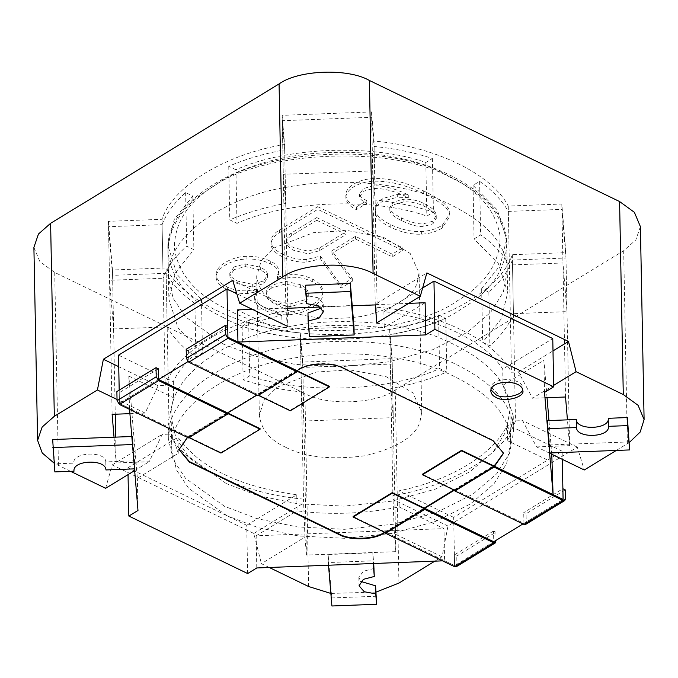 <?xml version="1.0" encoding="UTF-8"?>
<svg xmlns="http://www.w3.org/2000/svg" width="678" height="678" viewBox="0 0 678 678"><rect width="100%" height="100%" fill="white"/><g stroke="black" fill="none" stroke-linecap="round" stroke-linejoin="round"><path stroke-width="0.51" stroke-dasharray="3.39 2.54" d="M300.405 338.28C279.582 336.152 260.149 332.144 242.097 326.237L248.673 322.219C302.142 341.11 388.562 337.805 438.547 314.965L445.751 318.448C428.793 325.694 410.148 331.161 389.808 334.864L392.24 364.01L302.837 367.434L300.405 338.28L301.439 391.884C280.607 389.765 261.174 385.748 243.122 379.841L249.707 375.832C303.168 394.715 389.587 391.409 439.573 368.569L446.777 372.061C429.827 379.299 411.182 384.773 390.842 388.469L393.274 417.623L303.871 421.038L301.439 391.884M242.097 326.237L243.122 379.841M248.673 322.219L249.707 375.832M438.547 314.965L439.573 368.569M445.751 318.448L446.777 372.061M389.808 334.864L390.842 388.469M392.24 364.01L393.274 417.623M302.837 367.434L303.871 421.038M166.051 267.946L112.472 269.988L108.412 221.342L161.991 219.291C172.746 186.289 225.494 154.109 284.582 144.499L282.158 115.345L371.561 111.921L373.993 141.075C434.31 146.126 492.067 174.077 508.246 206.053L561.816 204.002L565.876 252.657L512.305 254.699C501.542 287.709 448.802 319.889 389.706 329.5L392.138 358.654L302.735 362.069L300.303 332.915C239.987 327.872 182.229 299.913 166.051 267.946L169.237 434.132L162.195 434.403L149.168 461.726L116.184 462.981L115.684 437.132M300.303 332.915L303.498 499.11C243.182 494.059 185.416 466.108 169.237 434.132M112.472 269.988L115.243 414.216M108.412 221.342L112.124 414.334M114.031 437.191L116.184 462.981M161.991 219.291L165.178 385.477C175.941 352.475 228.681 320.296 287.777 310.685L287.455 306.854L287.353 326.288L285.862 308.337L282.158 115.345M129.905 413.656L145.109 413.072L158.143 385.748L165.178 385.477M284.582 144.499L287.777 310.685M371.561 111.921L375.265 304.922M352.229 305.803L320.296 307.024M373.993 141.075L377.18 307.27C437.496 312.312 495.254 340.263 511.441 372.239L518.475 371.976L532.535 398.257L553.663 385.375M376.765 322.872L376.858 303.439L377.18 307.27M508.246 206.053L511.441 372.239M561.816 204.002L565.528 396.994M544.993 397.783L532.535 398.257M565.876 252.657L569.588 445.649L567.435 419.86M512.305 254.699L515.5 420.894C504.737 453.896 451.997 486.075 392.901 495.686L394.35 533.696L395.842 551.646L392.138 358.654M549.621 453.209L536.595 446.912L522.535 420.623L515.5 420.894M536.595 446.912L549.053 446.438M549.222 446.429L569.588 445.649M389.706 329.5L392.901 495.686M302.735 362.069L306.439 555.062L395.842 551.646M269.276 567.486L261.403 563.681L304.947 537.112L303.498 499.11M304.947 537.112L306.439 555.062M640.396 226.621L635.845 239.953L623.675 250.691L395.215 390.079C376.002 404.105 326.33 406.012 304.905 393.528L54.715 272.446L39.909 261.666L33.9 247.377M629.455 442.361L616.319 450.438M434.844 561.155L442.031 556.774L447.98 526.018L577.3 447.124L584.275 469.99M376.112 592.089L330.856 593.428M105.624 488.287L112.192 464.905L253.809 533.442L261.403 563.681M70.537 471.303L54.13 463.15M145.109 413.072L117.031 399.486M158.143 385.748L118.735 366.679M442.031 556.774L394.35 533.696M447.98 526.018L393.215 499.517M577.3 447.124L522.535 420.623M287.455 306.854L232.698 280.353M134.659 470.574L149.168 461.726M112.192 464.905L162.195 434.403M253.809 533.442L303.812 502.94M376.858 303.439L426.869 272.929M518.475 371.976L553.002 350.907M512.407 260.064C507.991 271.471 500.144 282.167 488.855 292.15L481.651 288.659L500.228 265.327L506.644 239.105L497.355 210.044L473.032 185.34L479.609 181.331C492.491 190.391 502.067 200.417 508.347 211.417L561.926 209.366L565.977 258.013L512.407 260.064L513.441 313.677C509.025 325.076 501.169 335.771 489.88 345.755L482.677 342.271L501.262 318.931L507.669 292.718L498.389 263.657L474.058 238.953L480.643 234.935C493.516 243.995 503.093 254.03 509.381 265.022L562.952 262.971L567.011 311.626L513.441 313.677M488.855 292.15L489.88 345.755M481.651 288.659L482.677 342.271M473.032 185.34L474.058 238.953M479.609 181.331L480.643 234.935M508.347 211.417L509.381 265.022M561.926 209.366L562.952 262.971M565.977 258.013L567.011 311.626M162.093 224.655C166.508 213.248 174.356 202.553 185.645 192.569L192.849 196.052L174.271 219.392L167.856 245.614L177.144 274.675L201.468 299.371L194.891 303.388C182.009 294.328 172.432 284.302 166.152 273.302L112.573 275.353L108.522 226.698L162.093 224.655L163.118 278.26C167.534 266.861 175.39 256.165 186.679 246.173L193.883 249.665L175.297 272.997L168.89 299.218L178.17 328.279L202.502 352.984L195.917 357.001C183.043 347.933 173.458 337.907 167.178 326.915L113.607 328.957L109.548 280.311L163.118 278.26M185.645 192.569L186.679 246.173M192.849 196.052L193.883 249.665M201.468 299.371L202.502 352.984M194.891 303.388L195.917 357.001M166.152 273.302L167.178 326.915M112.573 275.353L113.607 328.957M108.522 226.698L109.548 280.311M257.403 289.659L256.403 289.175L247.487 290.811C239.876 291.099 233.257 289.887 227.63 287.158C220.342 283.633 216.511 279.624 216.138 275.141L216.189 277.827C215.816 273.344 218.799 269.166 225.155 265.284C231.512 261.411 238.486 259.327 246.089 259.038C254.962 258.699 263.047 260.293 270.327 263.818C275.632 266.386 278.438 269.564 278.751 273.361L278.7 270.675L277.277 276.438L277.327 279.124L278.319 279.599L291.006 277.302C298.608 277.005 305.727 278.463 312.346 281.675C318.974 284.879 322.491 288.896 322.889 293.727L322.838 291.048C323.211 295.532 319.618 300.074 312.058 304.693C304.498 309.304 296.591 311.77 288.353 312.083C279.48 312.422 271.734 310.99 265.106 307.778C258.488 304.575 255.004 300.905 254.657 296.769L257.403 289.659L257.454 292.337L256.454 291.854L247.538 293.489C239.927 293.786 233.308 292.565 227.681 289.837C220.392 286.311 216.562 282.311 216.189 277.827L216.138 275.141C215.765 270.666 218.748 266.479 225.104 262.606C231.452 258.733 238.436 256.648 246.038 256.36C254.911 256.021 262.988 257.615 270.276 261.14C275.582 263.708 278.387 266.886 278.7 270.675L278.751 273.361L277.327 279.124M277.277 276.438L278.268 276.921L290.955 274.624C298.557 274.327 305.676 275.785 312.295 278.997C318.923 282.201 322.44 286.218 322.838 291.048L322.889 293.727C323.262 298.21 319.669 302.752 312.109 307.371C304.549 311.982 296.65 314.448 288.404 314.762C279.539 315.101 271.785 313.668 265.166 310.465C258.538 307.253 255.055 303.583 254.708 299.447L257.454 292.337M271.861 287.896C267.929 290.294 266.064 292.701 266.268 295.108C266.522 298.218 269.141 300.973 274.107 303.371L290.116 306.651L303.168 303.041C306.795 300.829 308.498 298.337 308.261 295.583C308.007 292.481 305.388 289.726 300.422 287.319L285.362 284.006L271.861 287.896L271.81 285.209C267.878 287.608 266.013 290.014 266.217 292.43C266.471 295.532 269.09 298.286 274.056 300.693L290.065 303.973L303.117 300.362C306.744 298.151 308.439 295.659 308.21 292.904C307.956 289.794 305.337 287.04 300.371 284.641L285.311 281.319L271.81 285.209M266.251 294.837L266.2 292.159L266.251 294.837M308.287 295.964L308.21 292.904L308.287 295.964M234.096 269.615L229.867 276.005C230.096 278.768 232.69 281.345 237.664 283.751L252.725 287.065L263.869 283.531L267.649 277.412C267.42 274.658 264.988 272.158 260.352 269.912L245.292 266.59L234.096 269.615M278.268 276.921L278.319 279.599M256.403 289.175L256.454 291.854M234.046 266.937L229.817 273.327C230.045 276.082 232.639 278.666 237.614 281.073L252.665 284.387L263.818 280.845L267.598 274.734C267.369 271.971 264.937 269.471 260.301 267.225L245.241 263.911L234.046 266.937M317.711 206.654L402.673 247.775L392.24 254.14L355.467 236.342L331.873 250.741L352.306 278.497L340.966 285.421L320.406 256.106L306.854 259.479C298.617 259.793 290.692 258.115 283.073 254.419C275.454 250.733 271.454 246.648 271.081 242.165L271.132 244.851C270.759 240.368 273.598 236.275 279.65 232.588L317.762 209.333L402.724 250.453L392.291 256.818L355.518 239.029L331.923 253.419L352.365 281.184L341.017 288.099L320.457 258.793L306.905 262.166C298.667 262.479 290.743 260.793 283.124 257.106C275.505 253.419 271.505 249.334 271.132 244.851L271.081 242.165C270.708 237.681 273.548 233.596 279.59 229.91L317.711 206.654L317.762 209.333M397.274 194.527L408.275 194.891C395.028 188.476 383.333 185.467 373.188 185.848L363.4 188.56L359.577 194.154C359.747 196.222 362.154 198.383 366.79 200.629L356.357 206.993C349.729 203.79 346.229 199.942 345.856 195.459L345.907 198.137C345.568 194.001 348.263 190.179 354.009 186.67C359.459 183.348 365.984 181.543 373.586 181.255C388.799 180.67 405.512 184.789 423.733 193.603C440.624 201.781 449.328 208.977 449.845 215.18L449.895 216.053L442.327 227.927C435.979 231.8 428.996 233.885 421.394 234.173C411.249 234.563 401.045 232.266 390.782 227.299C380.841 222.494 375.654 217.502 375.222 212.324L375.171 209.646C374.832 205.51 377.375 201.781 382.824 198.459L397.274 194.527L397.325 197.213L408.326 197.569C395.079 191.154 383.384 188.145 373.239 188.535L363.45 191.238L359.628 196.832C359.798 198.908 362.205 201.061 366.84 203.307L356.408 209.672C349.78 206.468 346.28 202.62 345.907 198.137L345.856 195.459C345.517 191.323 348.212 187.501 353.958 183.992C359.408 180.67 365.934 178.865 373.536 178.577C388.748 177.992 405.461 182.111 423.682 190.925C440.573 199.103 449.277 206.29 449.794 212.502L449.845 213.375L442.276 225.24C435.92 229.122 428.945 231.198 421.343 231.495C411.199 231.884 400.995 229.588 390.731 224.621C380.79 219.808 375.604 214.816 375.171 209.646L375.222 212.324C374.883 208.188 377.434 204.459 382.875 201.137L397.325 197.213M402.673 247.775L402.724 250.453M320.406 256.106L320.457 258.793M340.966 285.421L341.017 288.099M352.306 278.497L352.365 281.184M331.873 250.741L331.923 253.419M355.467 236.342L355.518 239.029M392.24 254.14L392.291 256.818M408.275 194.891L408.326 197.569M356.357 206.993L356.408 209.672M366.79 200.629L366.84 203.307M223.638 344.212L185.263 316.651L173.136 298.261L168.475 277.777C165.449 233.842 230.639 195.552 286.65 187.247C326.635 179.306 385.528 179.619 433.2 196.951C482.439 217.036 507.127 241.809 507.263 271.268L503.322 292.108L490.677 312.295L467.261 332.339L432.657 349.729L389.087 361.798L341.331 366.747L295.15 364.408L255.148 356.179L223.638 344.212M316.762 220.274L291.354 235.774C288.031 237.8 286.48 240.198 286.709 242.953C286.938 245.716 289.37 248.216 294.015 250.462L308.117 253.809L319.313 250.792L346.077 234.461L316.762 220.274L316.711 217.587L291.303 233.088C287.972 235.122 286.43 237.512 286.658 240.275C286.887 243.038 289.32 245.538 293.955 247.784L308.066 251.131L319.262 248.106L346.026 231.774L346.077 234.461M286.684 242.546L286.633 239.859L286.684 242.546M392.723 204.909L389.85 210.468C390.113 213.57 394.054 216.968 401.673 220.655C410.283 224.825 417.436 226.799 423.14 226.579L432.928 223.876L436.259 218.036C435.912 213.901 431.767 209.909 423.818 206.061C417.521 203.01 410.885 201.62 403.919 201.891L392.723 204.909L392.672 202.23L389.799 207.79C390.062 210.892 394.003 214.29 401.613 217.977C410.232 222.147 417.385 224.121 423.089 223.901L432.878 221.189L436.208 215.358C435.861 211.214 431.716 207.222 423.767 203.375C417.47 200.332 410.834 198.942 403.868 199.205L392.672 202.23M346.026 231.774L316.711 217.587M235.952 169.754L228.749 166.271C245.707 159.025 264.352 153.55 284.692 149.855L282.26 120.701L371.663 117.286L374.095 146.44C394.918 148.558 414.351 152.575 432.403 158.483L425.826 162.491C372.358 143.609 285.938 146.914 235.952 169.754L236.986 223.367L229.783 219.875C246.733 212.638 265.378 207.163 285.718 203.468L283.285 174.314L372.688 170.898L375.12 200.044C395.944 202.171 415.385 206.188 433.437 212.095L426.852 216.104C373.392 197.222 286.972 200.518 236.986 223.367M228.749 166.271L229.783 219.875M284.692 149.855L285.718 203.468M282.26 120.701L283.285 174.314M371.663 117.286L372.688 170.898M374.095 146.44L375.12 200.044M432.403 158.483L433.437 212.095M425.826 162.491L426.852 216.104M285.802 447.31C270.107 440.276 261.293 429.666 259.36 415.47L263.844 400.444L276.997 387.24L315.999 372.078L349.687 369.841L386.231 376.731L412.885 392.859L421.724 412.351L419.835 422.335C414.885 436.92 396.638 448.056 365.095 455.735C331.635 460.167 305.21 457.353 285.802 447.31M283.124 307.922C267.429 300.888 258.615 290.277 256.691 276.082L261.174 261.055L274.327 247.851L313.321 232.698L347.009 230.452L383.553 237.351L410.207 253.47L419.046 272.963L417.156 282.955C412.207 297.532 393.96 308.668 362.416 316.346C328.957 320.779 302.532 317.974 283.124 307.922M226.935 515.763L188.56 488.202L176.424 469.812L171.771 449.328C168.746 405.393 233.935 367.103 289.938 358.798C329.932 350.857 388.816 351.17 436.496 368.501C485.736 388.587 510.415 413.36 510.551 442.819L506.61 463.659L493.965 483.846L470.557 503.89L435.954 521.28L392.384 533.349L344.627 538.298L298.447 535.959L258.445 527.73L226.935 515.763M226.316 483.6L187.942 456.04L175.805 437.649L171.153 417.165C168.127 373.222 233.317 334.94 289.328 326.635C329.313 318.685 388.206 318.999 435.878 336.339C485.117 356.416 509.805 381.197 509.941 410.656L505.991 431.496L493.347 451.684L469.939 471.727L435.335 489.118L391.765 501.186L344.009 506.127L297.828 503.788L257.826 495.567L226.316 483.6M493.754 541.739L454.599 565.63L493.754 541.739L493.55 531.018L495.915 532.162L456.76 556.053L454.396 554.909L493.55 531.018M454.396 554.909L454.599 565.63L353.111 516.509M496.067 540.332L495.915 532.162M456.235 566.749L456.93 565.164L456.76 556.053M329.415 386.358L290.26 410.249L188.772 361.128L188.569 350.407L186.204 349.263M187.959 361.628L188.772 361.128M290.26 410.249L290.277 410.783M257.86 395.63L257.852 395.096L258.352 395.333M297.006 371.205L257.852 395.096M227.723 326.516L188.569 350.407M260.089 428.657L220.935 452.54L119.447 403.427L119.235 392.706L116.879 391.562M158.601 379.536L119.447 403.427L158.601 379.536M220.935 452.54L220.943 453.082M188.535 437.929L188.526 437.386L189.018 437.632M227.681 413.504L188.526 437.386M158.389 368.815L119.235 392.706M422.436 474.219L523.933 523.331L563.087 499.449L522.958 523.925M525.569 524.45L526.264 522.865L526.086 513.755L523.73 512.61L562.876 488.719M565.24 489.863L526.086 513.755M523.933 523.331L523.73 512.61M442.556 560.859L444.59 560.782L454.599 565.63L453.675 517.382L562.155 451.201L562.316 459.353M128.04 474.608L127.913 467.803L246.716 525.297L247.639 573.546M119.192 390.155L119.447 403.427L129.456 408.275L128.837 376.104L137.363 478.304L178.272 453.345L177.967 437.259L127.913 467.803M224.571 506.356L185.475 478.278L173.11 459.54L168.364 438.666C165.279 393.901 231.706 354.891 288.769 346.433C329.508 338.339 389.511 338.653 438.09 356.314C488.253 376.782 513.407 402.02 513.543 432.039L509.525 453.268L496.643 473.837L472.795 494.262L437.539 511.975L393.138 524.272L344.492 529.315L297.43 526.933L256.682 518.551L224.571 506.356M562.155 451.201L507.347 424.665C496.847 449.37 458.014 478.846 398.867 490.855L453.675 517.382M422.64 287.989L383.909 311.617C436.496 317.668 485.592 341.424 502.712 369.112L552.765 338.576M246.716 525.297L296.761 494.762C266.759 490.44 242.487 483.584 223.952 474.193C204.646 465.269 189.323 452.963 177.967 437.259M118.514 355.179L173.331 381.706C188.467 348.39 237.859 324.033 281.811 315.516L236.783 293.727M173.331 381.706L173.636 397.783L168.059 422.58L178.272 453.345M383.909 311.617L384.223 327.694C345.526 323.576 311.499 324.881 282.124 331.601L281.811 315.516M507.347 424.665L507.653 440.751L509.22 437.183L513.238 415.953L503.017 385.197L502.712 369.112M296.761 494.762L297.074 510.839C330.194 515.178 364.23 513.882 399.173 506.941L398.867 490.855M129.549 409.376L129.456 408.275M385.045 532.501L424.682 508.314M454.37 490.202L494.016 466.015M296.998 370.671L256.869 395.147M227.672 412.961L187.543 437.446M552.451 462.43L507.653 440.751M399.173 506.941L443.971 528.62L444.59 560.782M256.784 567.961L256.165 535.798L443.971 528.62M256.165 535.798L297.074 510.839M137.981 510.466L137.363 478.304M128.837 376.104L173.636 397.783M282.124 331.601L237.325 309.922M408.724 303.371L252.352 309.346M425.131 302.744L384.223 327.694M503.017 385.197L543.925 360.238L544.544 392.401M551.773 454.252L548.96 420.563M547.053 397.706L543.925 360.238M490.991 389.816L490.779 388.486C490.499 376.756 522.145 376.815 522.738 387.867L522.577 389.214M384.553 532.255L424.191 508.076M453.879 489.965L493.516 465.778M503.517 453.014L493.101 440.208L343.297 367.705C332.576 361.467 307.744 362.416 298.142 369.434L187.357 437.022L179.009 449.328M376.451 596.233L331.754 597.945L328.127 554.511L372.832 552.799L373.722 563.494M374.137 568.435L363.281 571.283L358.882 577.427L360.764 581.419M328.508 565.223L328.288 562.545L372.985 560.842L373.205 563.511M331.754 597.945L331.906 605.988M328.127 554.511L328.288 562.545M372.832 552.799L372.985 560.842M353.992 326.923L309.287 328.627L307.981 312.99M321.508 308.049L323.22 303.693L318.033 297.727L306.532 295.616L305.659 285.192M309.287 328.627L309.439 336.669M306.532 295.616L306.685 303.659M629.438 441.887L549.621 444.938L547.587 420.614M608.268 418.902L608.259 418.292M549.621 444.938L549.773 452.98M131.812 436.513L132.498 436.488L134.532 460.811L105.793 461.913C105.734 450.675 72.054 451.963 73.86 463.133L54.706 463.862L52.672 439.539M132.481 444.531L134.515 468.862M134.532 460.811L134.685 468.854M132.498 436.488L132.651 444.531M105.793 461.913L105.946 469.947M54.706 463.862L54.859 471.905M398.927 583.072L395.215 390.079M627.387 443.683L623.675 250.691M308.609 586.521L304.905 393.528M58.418 465.439L54.715 272.446M270.276 261.14L270.327 263.818M290.955 274.624L291.006 277.302M312.295 278.997L312.346 281.675M288.353 312.083L288.404 314.762M265.106 307.778L265.166 310.465M254.657 296.769L254.708 299.447M247.487 290.811L247.538 293.489M227.63 287.158L227.681 289.837M225.104 262.606L225.155 265.284M246.038 256.36L246.089 259.038M290.065 303.973L290.116 306.651M300.371 284.641L300.422 287.319M285.311 281.319L285.362 284.006M229.817 273.327L229.867 276.005M252.665 284.387L252.725 287.065M263.818 280.845L263.869 283.531M267.598 274.734L267.649 277.412M260.301 267.225L260.352 269.912M245.241 263.911L245.292 266.59M227.333 309.422C281.972 341.237 408.622 336.398 457.625 300.617C486.092 283.701 500.245 262.208 500.093 236.13C495.906 210.214 478.27 189.933 447.166 175.297C392.528 143.473 265.878 148.321 216.875 184.102C188.408 201.019 174.254 222.511 174.407 248.58C178.594 274.505 196.23 294.777 227.333 309.422M223.121 317.414C279.904 350.484 411.521 345.449 462.447 308.261C490.618 291.548 505.381 270.285 506.746 244.47C503.856 216.163 485.465 194.018 451.582 178.026C394.799 144.956 263.183 149.991 212.256 187.179C184.085 203.892 169.322 225.155 167.958 250.97C170.856 279.277 189.238 301.422 223.121 317.414M279.59 229.91L279.65 232.588M306.854 259.479L306.905 262.166M382.824 198.459L382.875 201.137M390.731 224.621L390.782 227.299M421.343 231.495L421.394 234.173M442.276 225.24L442.327 227.927M449.794 212.502L449.845 215.18M423.682 190.925L423.733 193.603M373.536 178.577L373.586 181.255M353.958 183.992L354.009 186.67M359.577 194.154L359.628 196.832M373.188 185.848L373.239 188.535M291.303 233.088L291.354 235.774M293.955 247.784L294.015 250.462M308.066 251.131L308.117 253.809M319.262 248.106L319.313 250.792M389.799 207.79L389.85 210.468M401.613 217.977L401.673 220.655M423.089 223.901L423.14 226.579M432.878 221.189L432.928 223.876M436.208 215.358L436.259 218.036M423.767 203.375L423.818 206.061M403.868 199.205L403.919 201.891M496.084 541.273L456.93 565.164M565.418 498.983L526.264 522.865M493.118 440.742L493.101 440.208M343.305 368.239L343.297 367.705M298.151 369.968L298.142 369.434M187.365 437.556L187.357 437.022M506.644 239.105L507.669 292.718M167.856 245.614L168.89 299.218M254.623 296.125L254.674 298.812M229.791 272.98L229.842 275.658M267.615 275.115L267.666 277.794M507.263 271.268L506.746 244.47C508.534 194.408 428.64 150.101 337.932 152.516C245.444 152.101 164.068 200.044 167.958 250.97L168.475 277.777M449.845 213.375L449.895 216.053M359.56 193.874L359.611 196.552M389.774 207.307L389.825 209.985M436.225 215.782L436.276 218.46M259.36 415.47L256.691 276.082M421.724 412.351L419.046 272.963M171.771 449.328L171.153 417.165M510.551 442.819L509.941 410.656M168.059 422.58L168.364 438.666M513.238 415.953L513.543 432.039M490.83 391.164L490.779 388.486M522.789 390.553L522.738 387.867M503.525 453.277L503.517 452.743M179.009 449.59L178.992 449.056M358.882 577.427L359.035 585.47M323.236 303.998L323.389 312.041M608.268 418.597L608.429 426.64"/><path stroke-width="1.02" d="M115.243 414.216L115.684 437.132M129.905 413.656L112.124 414.334L114.031 437.191M287.353 326.288L239.681 303.21L282.785 276.912C301.998 262.878 351.67 260.979 373.095 273.463L420.301 296.303L376.765 322.872L375.265 304.922L352.229 305.803M320.296 307.024L285.862 308.337M567.435 419.86L565.528 396.994L544.993 397.783M54.13 463.15L42.256 452.989L37.604 440.369L33.9 247.377L38.451 234.037L50.613 223.299L279.073 83.919C298.295 69.885 347.958 67.986 369.391 80.462L619.582 201.544L634.388 212.324L640.396 226.621L644.1 419.614L640.176 432.047L629.455 442.361M616.319 450.438L584.275 469.99L549.621 453.209M434.844 561.155L398.927 583.072L376.112 592.089M330.856 593.428L308.609 586.521L269.276 567.486M134.659 470.574L105.624 488.287L70.537 471.303M37.604 440.369L42.155 427.03L54.325 416.292L97.429 389.994L103.378 359.247L232.698 280.353L239.681 303.21M553.663 385.375L576.08 371.697L568.486 341.466L426.869 272.929L420.301 296.303M576.08 371.697L623.285 394.545L638.091 405.317L644.1 419.614M117.031 399.486L97.429 389.994M118.735 366.679L103.378 359.247M553.002 350.907L568.486 341.466M392.265 492.626L392.274 493.16L353.119 517.051L353.111 516.509L392.265 492.626L493.754 541.739L522.958 523.925M493.779 542.815L454.624 566.706L385.553 533.272L424.708 509.39L493.779 542.815L495.389 542.866L496.067 540.332M424.708 509.39L424.699 508.847L392.274 493.16M454.624 566.706L456.235 566.749L495.389 542.866M353.119 517.051L385.545 532.739L385.553 533.272M385.545 532.739L424.699 508.847M434.886 329.33L553.689 386.824L552.765 338.576L433.962 281.082L434.886 329.33L425.75 334.907L237.944 342.085L227.927 337.237L329.415 386.358L329.432 386.892L297.006 371.205L297.015 371.739L257.86 395.63L188.789 362.205L186.382 358.374L186.204 349.263L225.359 325.372L227.723 326.516L227.927 337.237L227.003 288.989L118.514 355.179L119.192 390.155M188.789 362.205L227.944 338.314L297.015 371.739M257.852 395.096L290.277 410.783L329.432 386.892M227.944 338.314L225.537 334.491L225.359 325.372M158.601 379.536L260.089 428.657L260.098 429.191L227.681 413.504L227.689 414.038L188.535 437.929L119.464 404.495L117.057 400.673L116.879 391.562L156.033 367.671L158.389 368.815L158.601 379.536L187.959 361.628M119.464 404.495L158.618 380.612L227.689 414.038M188.526 437.386L220.943 453.082L260.098 429.191M158.618 380.612L156.203 376.79L156.033 367.671M461.591 450.328L461.608 450.862L422.453 474.753L422.436 474.219L461.591 450.328L563.087 499.449L562.876 488.719L565.24 489.863L565.418 498.983L564.723 500.567L563.104 500.517L523.95 524.408L454.879 490.974L494.033 467.091L563.104 500.517M494.033 467.091L494.025 466.557L461.608 450.862M523.95 524.408L525.569 524.45L564.723 500.567M422.453 474.753L454.87 490.44L454.879 490.974M454.87 490.44L494.025 466.557M562.316 459.353L563.087 499.449L553.07 494.601L551.773 454.252M442.556 560.859L256.784 567.961L247.639 573.546L128.837 516.051L128.04 474.608M433.962 281.082L422.64 287.989M236.783 293.727L227.003 288.989M128.837 516.051L137.981 510.466L129.549 409.376M553.689 386.824L544.544 392.401L553.07 494.601M496.033 397.427C492.948 396.045 491.211 393.96 490.83 391.164C490.55 379.434 522.196 379.494 522.789 390.553C525.467 396.918 504.178 402.851 496.033 397.427M187.543 437.446L179.009 449.59L189.416 462.125L339.229 534.628C349.941 540.866 374.773 539.917 384.384 532.908L385.045 532.501M424.682 508.314L454.37 490.202M494.016 466.015L495.169 465.311L503.525 453.277L493.118 440.742L343.305 368.239C332.593 362.001 307.753 362.95 298.151 369.968L296.998 370.671M256.869 395.147L227.672 412.961M237.944 342.085L237.325 309.922L252.352 309.346M425.75 334.907L425.131 302.744L408.724 303.371M548.96 420.563L547.053 397.706M522.577 389.214C523.17 395.223 503.042 399.656 495.982 394.749L490.991 389.816M179.009 449.328L189.408 461.591L339.212 534.095C349.933 540.332 374.764 539.383 384.367 532.366L384.553 532.255M424.191 508.076L453.879 489.965M493.516 465.778L495.152 464.777L503.517 453.014M373.722 563.494L374.29 576.478L363.433 579.317L359.052 585.775L364.239 591.741L375.739 593.852L376.612 604.276L331.906 605.988L328.508 565.223M360.764 581.419L375.587 585.809L376.612 604.276M373.205 563.511L374.29 576.478M375.587 585.809L375.739 593.852M305.82 293.235L305.659 285.192L350.365 283.48L353.992 326.923L354.145 334.957L309.439 336.669L308.134 321.033L318.991 318.185L323.381 311.736L318.185 305.77L306.685 303.659L305.82 293.235L350.518 291.523L354.145 334.957M308.134 321.033L307.981 312.99L321.508 308.049M350.365 283.48L350.518 291.523M547.739 428.657L547.587 420.614L576.325 419.512C576.385 430.75 610.064 429.462 608.259 418.292L627.413 417.563L629.599 449.929L549.773 452.98L547.739 428.657L576.478 427.555C576.537 438.793 610.217 437.505 608.412 426.335L627.565 425.606L629.599 449.929M608.429 426.64L608.259 418.292M576.325 419.512L576.478 427.555M627.413 417.563L627.565 425.606M134.685 468.854L105.946 469.947C105.887 458.718 72.207 460.006 74.021 471.176L54.859 471.905L52.672 439.539L132.498 436.488M52.833 447.582L132.651 444.531M54.325 416.292L50.613 223.299M282.785 276.912L279.073 83.919M373.095 273.463L369.391 80.462M623.285 394.545L619.582 201.544M186.382 358.374L225.537 334.491M117.057 400.673L156.203 376.79M339.229 534.628L339.212 534.095M189.416 462.125L189.408 461.591M384.384 532.908L384.367 532.366M495.169 465.311L495.152 464.777"/></g></svg>
